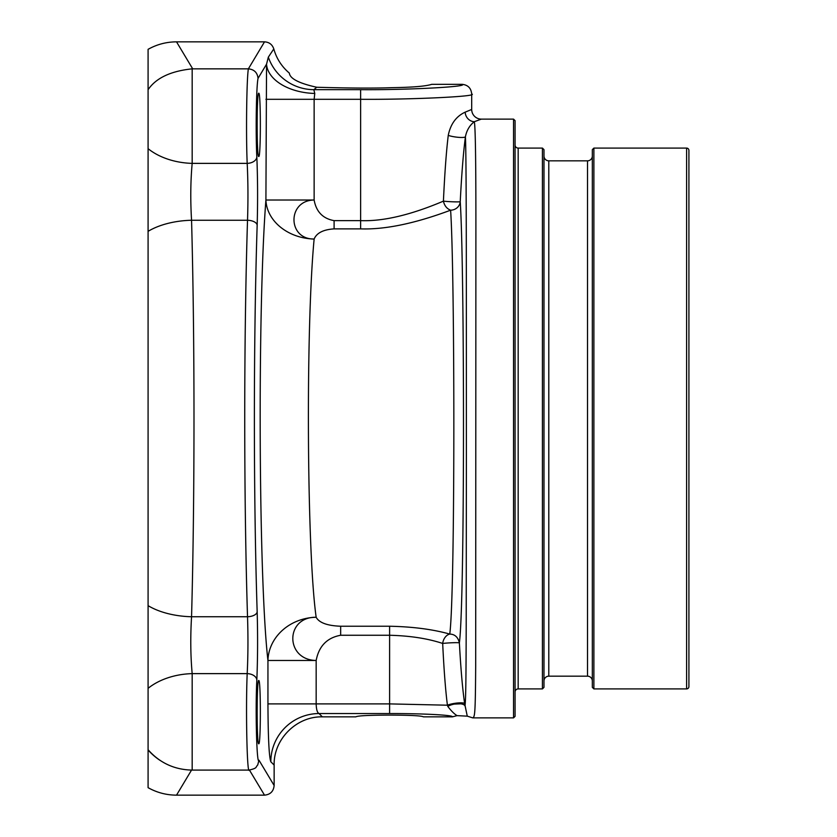 <?xml version="1.0" encoding="UTF-8"?>
<svg xmlns="http://www.w3.org/2000/svg" width="837" height="837" viewBox="0 0 837 837"><rect width="100%" height="100%" fill="white"/><g stroke="black" fill="none" stroke-linecap="round" stroke-linejoin="round"><path stroke-width="1.26" d="M192.698 68.843L176.523 41.85C166.385 41.892 156.906 44.392 148.086 49.331L148.086 749.732C159.815 762.967 174.504 769.747 192.175 770.092L192.175 673.628C190.554 655.842 190.344 636.884 191.558 616.743C194.801 497.733 194.801 339.267 191.558 220.257C190.344 200.158 190.554 181.2 192.175 163.372L192.175 68.843L248.38 68.843C246.706 77.695 245.9 133.627 247.187 163.372C248.076 181.2 248.181 200.158 247.522 220.257C243.808 337.886 243.808 499.093 247.522 616.743C248.181 636.884 248.076 655.842 247.187 673.628C245.659 709.337 247.051 776.893 249.332 769.883M176.523 41.85L264.513 41.85L248.38 68.843C254.218 69.45 257.43 72.631 258.037 78.385C256.279 86.263 255.578 132.372 256.833 156.958C257.712 178.333 257.827 201.089 257.168 225.216C253.454 339.885 253.454 497.105 257.168 611.784C257.827 635.953 257.712 658.698 256.833 680.042C255.264 710.079 256.781 766.776 258.978 760.195L257.712 764.987C255.306 767.393 257.702 768.073 249.102 770.092L192.175 770.092M160.108 760.404A57.941 57.648 30.9 0 1 148.086 749.952L148.086 787.669C156.906 792.608 166.385 795.108 176.523 795.15L264.513 795.15C270.351 794.585 273.563 791.373 274.138 785.504L274.138 765.081C273.49 739.259 296.539 716.21 322.36 716.859L355.798 716.859C357.504 715.761 368.772 715.175 389.603 715.08C410.433 715.175 421.702 715.761 423.407 716.859L452.378 716.859C453.79 715.091 422.79 713.48 389.603 713.542L319.043 713.542L322.36 716.859M148.086 688.328A57.941 38.502 -2.7 0 1 192.175 673.628L247.187 673.628A9.657 6.414 -177.3 0 1 256.833 680.042A9.657 6.414 2.7 0 0 247.187 673.628M148.086 605.653A57.941 29.724 1.8 0 0 191.558 616.743L247.522 616.743A9.657 4.959 178.2 0 0 257.168 611.784M148.086 231.347A57.941 29.724 -1.8 0 1 191.558 220.257L247.522 220.257A9.657 4.959 -178.2 0 1 257.168 225.216M148.086 148.672A57.941 38.502 2.7 0 0 192.175 163.372L247.187 163.372A9.657 6.414 177.3 0 0 256.833 156.958M148.086 89.695C156.006 78.019 170.706 71.072 192.175 68.843M267.945 703.896C268.112 737.711 269.064 757.004 270.822 761.764A48.284 48.159 135 0 1 319.043 713.542C317.286 712.747 316.334 709.535 316.166 703.896L267.945 703.896L267.945 660.477A48.284 43.158 174 0 1 316.166 617.267C285.051 616.754 285.009 659.901 316.166 660.477C318.876 646.154 327.047 637.742 340.659 635.262L340.659 626.233C327.298 625.741 319.138 622.749 316.166 617.267C306.823 551.688 305.62 328.135 314.137 239.037C316.658 232.968 323.312 229.579 334.099 228.878L334.099 220.633C322.883 218.624 316.229 211.751 314.137 200.022C287.227 200.305 287.29 239.372 314.137 239.037A48.284 38.983 -175.9 0 1 265.915 200.022C257.398 308.55 258.602 580.637 267.945 660.477L316.166 660.477L316.166 703.896L389.603 703.896L389.603 635.262L340.659 635.262M258.037 78.385L266.543 64.187A48.284 29.253 2.3 0 0 314.764 93.451L314.137 99.3L314.137 200.022L265.915 200.022L266.543 64.187L268.332 57.146L273.793 48.923C272.276 44.487 269.179 42.122 264.513 41.85M258.748 680.544C260.882 678.817 260.882 745.474 258.748 743.748C256.614 745.474 256.614 678.817 258.748 680.544M258.748 93.252C260.882 91.526 260.882 158.183 258.748 156.456C256.614 158.183 256.614 91.526 258.748 93.252M265.915 99.3L360.632 99.3C409.942 99.708 479.821 96.475 471.691 93.985L471.691 109.459L465.184 112.148C456.196 116.291 450.557 124.033 448.255 135.374C446.341 151.089 444.729 173.008 443.411 201.142C444.457 205.714 446.853 208.737 450.609 210.192C454.857 272.747 455.255 594.04 449.751 634.08A9.657 6.958 -75 0 0 442.679 643.454A9.657 0.586 176.8 0 1 453.016 642.722A9.657 0.586 176.8 0 1 459.377 642.879C458.038 637.145 454.826 634.205 449.751 634.08C432.834 629.33 412.787 626.714 389.603 626.233L340.659 626.233M389.603 626.233L389.603 635.262C410.067 635.775 427.759 638.505 442.679 643.454C443.934 669.726 445.514 690.305 447.418 705.204A9.657 1.904 171.3 0 1 457.713 702.975A9.657 1.904 171.3 0 1 464.65 703.645C462.568 689.343 460.81 669.087 459.377 642.879C464.901 601.5 464.514 266.522 460.235 201.665A9.657 9.05 -4.9 0 1 450.609 210.192C415.016 223.479 385.03 229.715 360.632 228.878L334.099 228.878M314.764 93.451L313.833 89.664A48.284 48.127 50.9 0 1 268.332 57.146M289.33 73.091C289.958 78.657 299.102 83.386 316.763 87.257C349.259 88.199 374.275 88.335 391.821 87.676C412.62 87.351 425.939 86.242 431.777 84.317L462.045 84.317C469.819 86.797 405.882 90.072 360.632 89.664L313.833 89.664L316.763 87.257C299.091 83.365 289.947 78.647 289.33 73.091C281.682 66.594 276.503 58.538 273.793 48.923M593.883 148.086L686.602 148.086A2.323 2.323 0 0 1 688.914 150.398L688.914 686.602A2.323 2.323 0 0 1 686.602 688.914L593.883 688.914L593.883 148.086L592.334 149.635L592.334 687.365L593.883 688.914M688.914 186.327L688.914 650.673M389.603 713.542L389.603 703.896L447.418 705.204L447.837 706.47C451.3 711 454.376 714.055 457.065 715.635L452.378 716.859M464.65 703.645L467.276 716.158L457.065 715.635M448.255 135.374A9.657 1.653 -172.2 0 0 458.582 137.341A9.657 1.653 -172.2 0 0 465.424 136.766C466.575 160.087 466.303 311.071 466.387 453.905L466.209 625.814C466.031 682.417 465.79 698.309 465.016 705.999A9.657 3.766 171 0 0 457.975 703.708A9.657 3.766 171 0 0 447.837 706.47M465.184 112.148A9.657 9.019 -110.4 0 0 474.276 121.721C469.62 125.393 466.669 130.415 465.424 136.766C463.405 151.989 461.679 173.615 460.235 201.665A9.657 0.565 -177 0 1 453.79 201.832A9.657 0.565 -177 0 1 443.411 201.142C410.664 215.004 383.074 221.502 360.632 220.633L334.099 220.633M462.045 84.317C467.904 84.903 471.126 88.126 471.691 93.985M471.691 109.459A9.657 9.657 52.1 0 0 481.348 119.116L474.276 121.721C475.374 125.152 475.918 159.972 475.897 226.189L475.688 665.98C475.353 714.066 474.872 716.608 472.811 717.884L467.276 716.158M472.811 717.884L513.531 717.884L513.531 119.116L481.348 119.116M513.531 119.116L515.079 120.654L515.079 716.346L513.531 717.884M515.079 692.011A3.086 3.086 0 0 1 518.166 688.914L542.428 688.914L542.428 148.086L518.166 148.086L518.166 688.914M515.079 144.989A3.086 3.086 0 0 0 518.166 148.086M542.428 148.086L543.977 149.635L543.977 687.365L542.428 688.914M543.977 680.994A4.834 4.834 0 0 1 548.8 676.17L587.511 676.17A4.834 4.834 180 0 1 592.334 680.994M543.977 156.006A4.834 4.834 0 0 0 548.8 160.83L548.8 676.17M592.334 156.006A4.834 4.834 0 0 1 587.511 160.83L548.8 160.83M176.523 795.15L191.537 770.092M258.978 760.195L274.138 785.504M270.822 761.764L274.138 765.081M360.632 89.664L360.632 228.878M587.511 160.83L587.511 676.17M686.602 148.086L686.602 688.914M249.457 770.082L264.513 795.15M460.768 703.833L454.345 704.095"/></g></svg>
